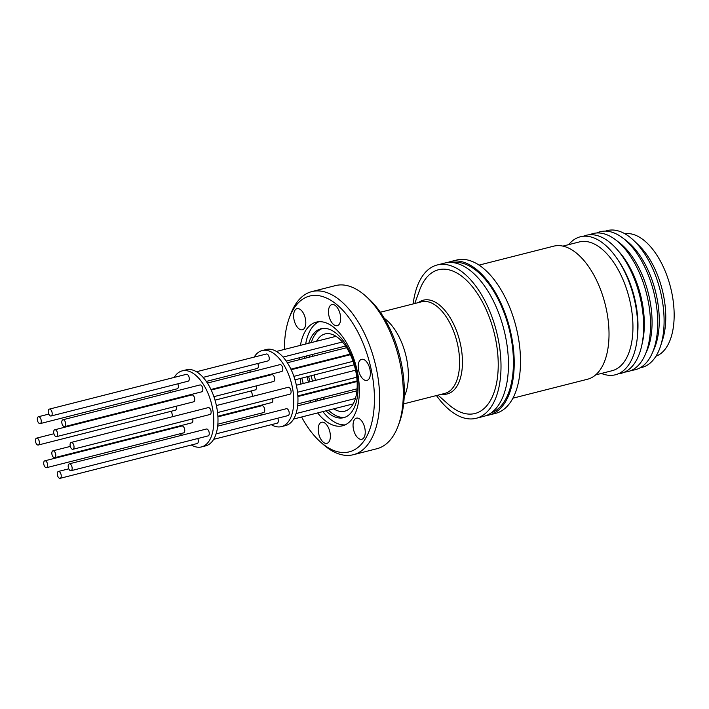 <?xml version="1.0" encoding="UTF-8"?>
<svg xmlns="http://www.w3.org/2000/svg" width="709" height="709" viewBox="0 0 709 709"><rect width="100%" height="100%" fill="white"/><g stroke="black" fill="none" stroke-linecap="round" stroke-linejoin="round"><path stroke-width="1.06" d="M624.842 233.731A63.278 32.844 75.7 0 1 643.568 240.005A63.278 32.844 75.7 0 1 673.55 303.957A63.278 32.844 75.7 0 1 655.949 356.228M605.468 231.116A70.581 36.638 75.7 0 1 629.982 237.205A70.581 36.638 75.7 0 1 633.864 240.581A70.581 36.638 75.7 0 1 663.73 329.703A70.581 36.638 75.7 0 1 660.611 345.895A70.581 36.638 75.7 0 1 640.174 367.767M633.864 240.581L638.658 245.163A63.278 32.844 75.7 0 1 665.432 325.068A63.278 32.844 75.7 0 1 662.64 339.584L660.611 345.895M596.818 232.969A71.184 36.948 75.7 0 1 622.848 238.038L626.499 240.83A66.876 34.714 75.7 0 1 626.916 241.157A66.876 34.714 75.7 0 1 654.017 349.2L652.147 353.392A71.184 36.948 75.7 0 1 631.684 370.266M622.848 238.038A71.184 36.948 75.7 0 1 623.3 238.384A71.184 36.948 75.7 0 1 652.147 353.392M589.773 234.732A71.184 36.948 75.7 0 1 615.669 239.864L619.311 242.655A66.876 34.714 75.7 0 1 619.737 242.983A66.876 34.714 75.7 0 1 646.838 351.017L644.96 355.218A71.184 36.948 75.7 0 1 624.664 372.083M615.669 239.864A71.184 36.948 75.7 0 1 616.112 240.209A71.184 36.948 75.7 0 1 644.96 355.218M583.365 236.265A71.184 36.948 75.7 0 1 609.226 241.955A71.184 36.948 75.7 0 1 617.22 249.639A71.184 36.948 75.7 0 1 641.663 345.877A71.184 36.948 75.7 0 1 618.301 373.794M568.68 244.64A71.184 36.948 75.7 0 1 603.341 243.453A71.184 36.948 75.7 0 1 617.654 259.459A71.184 36.948 75.7 0 1 637.356 337.05A71.184 36.948 75.7 0 1 601.392 373.439M562.911 246.103L579.377 241.929A66.442 34.484 75.7 0 1 600.815 248.159A66.442 34.484 75.7 0 1 632.472 316.994A66.442 34.484 75.7 0 1 612.089 370.718L595.622 374.901M479.062 265.113L553.667 246.174A68.658 35.636 75.7 0 1 575.823 252.608A68.658 35.636 75.7 0 1 608.535 323.738A68.658 35.636 75.7 0 1 587.469 379.253L512.864 398.201M447.618 262.552A79.098 41.051 75.7 0 1 450.445 261.612L456.738 260.017A79.098 41.051 75.7 0 1 482.262 267.435A79.098 41.051 75.7 0 1 519.945 349.386A79.098 41.051 75.7 0 1 495.68 413.338L489.387 414.942A79.098 41.051 75.7 0 1 486.454 415.474M450.445 261.612A79.098 41.051 75.7 0 1 475.978 269.03A79.098 41.051 75.7 0 1 513.662 350.982A79.098 41.051 75.7 0 1 489.387 414.942M452.767 262.569A77.689 40.324 75.7 0 1 496.3 295.68A77.689 40.324 75.7 0 1 513.024 372.074A77.689 40.324 75.7 0 1 490.965 412.993M413.17 303.922A79.098 41.051 75.7 0 1 437.24 264.971A79.098 41.051 75.7 0 1 462.764 272.389A79.098 41.051 75.7 0 1 500.448 354.34A79.098 41.051 75.7 0 1 476.173 418.292A79.098 41.051 75.7 0 1 450.649 410.883A79.098 41.051 75.7 0 1 436.443 395.551M437.24 264.971L444.676 263.074A79.098 41.051 75.7 0 1 470.209 270.492A79.098 41.051 75.7 0 1 507.892 352.444A79.098 41.051 75.7 0 1 483.618 416.405L476.173 418.292M414.756 303.514L419.551 290.282A74.153 38.49 75.7 0 1 462.383 276.714A74.153 38.49 75.7 0 1 497.842 373.891A74.153 38.49 75.7 0 1 451.03 406.549A74.153 38.49 75.7 0 1 448.558 404.484L438.02 395.143M384.305 318.341A47.335 24.567 75.7 0 1 385.474 319.21A47.335 24.567 75.7 0 1 404.201 396.65M359.977 419.17A10.883 5.645 75.7 0 1 365.162 430.443A10.883 5.645 75.7 0 1 361.82 439.243A10.883 5.645 75.7 0 1 358.302 438.224A10.883 5.645 75.7 0 1 353.117 426.942A10.883 5.645 75.7 0 1 356.459 418.142A10.883 5.645 75.7 0 1 359.977 419.17M365.117 360.332A10.883 5.645 75.7 0 1 370.302 371.613A10.883 5.645 75.7 0 1 366.97 380.414A10.883 5.645 75.7 0 1 363.451 379.386A10.883 5.645 75.7 0 1 358.267 368.113A10.883 5.645 75.7 0 1 361.608 359.312A10.883 5.645 75.7 0 1 365.117 360.332M335.41 305.597A10.883 5.645 75.7 0 1 340.595 316.879A10.883 5.645 75.7 0 1 337.254 325.679A10.883 5.645 75.7 0 1 333.735 324.651A10.883 5.645 75.7 0 1 328.551 313.378A10.883 5.645 75.7 0 1 331.892 304.578A10.883 5.645 75.7 0 1 335.41 305.597M300.545 309.691A10.883 5.645 75.7 0 1 305.73 320.973A10.883 5.645 75.7 0 1 302.388 329.774A10.883 5.645 75.7 0 1 298.879 328.754A10.883 5.645 75.7 0 1 293.694 317.472A10.883 5.645 75.7 0 1 297.036 308.672A10.883 5.645 75.7 0 1 300.545 309.691M294.882 368.157A10.883 5.645 75.7 0 1 295.396 368.529A10.883 5.645 75.7 0 1 295.52 368.627M300.412 378.446A10.883 5.645 75.7 0 1 300.403 384.207M325.112 423.264A10.883 5.645 75.7 0 1 330.297 434.537A10.883 5.645 75.7 0 1 326.955 443.338A10.883 5.645 75.7 0 1 323.446 442.319A10.883 5.645 75.7 0 1 318.261 431.045A10.883 5.645 75.7 0 1 321.602 422.245A10.883 5.645 75.7 0 1 325.112 423.264M284.415 349.422A80.365 41.707 75.7 0 1 284.841 338.999A80.365 41.707 75.7 0 1 289.157 318.306L290.398 314.885A84.158 43.683 75.7 0 1 311.854 291.594L335.446 285.603A84.158 43.683 75.7 0 1 362.609 293.491A84.158 43.683 75.7 0 1 365.41 295.83A84.158 43.683 75.7 0 1 402.854 403.784A84.158 43.683 75.7 0 1 398.325 425.444A84.158 43.683 75.7 0 1 376.878 448.735L353.286 454.726A84.158 43.683 75.7 0 1 323.322 444.499L320.592 442.079A80.365 41.707 75.7 0 1 301.582 416.998M311.854 291.594A84.158 43.683 75.7 0 1 360.207 325.334A84.158 43.683 75.7 0 1 379.262 409.775A84.158 43.683 75.7 0 1 353.286 454.726M289.157 318.306A80.365 41.707 75.7 0 1 342.731 310.205A80.365 41.707 75.7 0 1 374.006 408.925A80.365 41.707 75.7 0 1 320.592 442.079M322.843 411.601A53.467 27.748 -104.3 0 0 330.554 419.444A53.467 27.748 -104.3 0 0 345.141 424.877M299.482 357.753A53.467 27.748 -104.3 0 0 299.508 359.667M300.004 366.854A53.467 27.748 -104.3 0 0 300.075 367.466M301.874 378.074A53.467 27.748 -104.3 0 0 303.248 383.489M306.731 393.672A53.467 27.748 -104.3 0 0 306.962 394.239M309.957 400.789A53.467 27.748 -104.3 0 0 310.843 402.49M317.614 412.93A53.467 27.748 -104.3 0 0 342.589 425.781A53.467 27.748 -104.3 0 0 359.091 397.217A53.467 27.748 -104.3 0 0 346.985 343.573A53.467 27.748 -104.3 0 0 316.267 322.134A53.467 27.748 -104.3 0 0 300.448 345.345M304.702 356.423A53.467 27.748 -104.3 0 0 304.737 358.346M305.233 365.534A53.467 27.748 -104.3 0 0 305.295 366.136M307.103 376.745A53.467 27.748 -104.3 0 0 308.477 382.16M311.951 392.343A53.467 27.748 -104.3 0 0 312.182 392.91M315.177 399.459A53.467 27.748 -104.3 0 0 316.072 401.17M308.778 343.227A45.872 23.814 75.7 0 1 321.071 328.746A45.872 23.814 75.7 0 1 335.871 333.053A45.872 23.814 75.7 0 1 357.815 393.176A45.872 23.814 75.7 0 1 343.652 417.681A45.872 23.814 75.7 0 1 328.843 413.374A45.872 23.814 75.7 0 1 325.945 410.812M318.935 321.718A53.467 27.748 -104.3 0 0 305.676 344.016M318.102 400.647A45.872 23.814 75.7 0 1 317.118 398.972M313.883 392.476A45.872 23.814 75.7 0 1 313.635 391.917M310.01 381.77A45.872 23.814 75.7 0 1 308.637 376.355M306.979 365.711A45.872 23.814 75.7 0 1 306.926 365.1M306.678 357.85A45.872 23.814 75.7 0 1 306.731 355.909M309.248 355.271A45.872 23.814 -104.3 0 0 309.195 357.212M309.443 364.461A45.872 23.814 -104.3 0 0 309.496 365.073M311.154 375.717A45.872 23.814 -104.3 0 0 312.527 381.132M316.152 391.279A45.872 23.814 -104.3 0 0 316.4 391.838M319.635 398.334A45.872 23.814 -104.3 0 0 320.619 400.009M328.462 410.174A45.872 23.814 -104.3 0 0 344.893 417.291M333.735 408.836A39.864 20.694 -104.3 0 0 344.689 411.211A39.864 20.694 -104.3 0 0 356.919 378.978A39.864 20.694 -104.3 0 0 337.927 337.67A39.864 20.694 -104.3 0 0 325.068 333.939A39.864 20.694 -104.3 0 0 316.568 341.251M254.159 357.106A39.234 20.366 75.7 0 1 262.135 350.574L266.327 349.502A39.234 20.366 75.7 0 1 278.992 353.188A39.234 20.366 75.7 0 1 297.683 393.832A39.234 20.366 75.7 0 1 285.647 425.56L281.455 426.623A39.234 20.366 75.7 0 1 271.325 424.682M261.515 415.022A39.234 20.366 75.7 0 1 260.416 413.374M256.862 406.966A39.234 20.366 75.7 0 1 256.596 406.408M252.794 396.304A39.234 20.366 75.7 0 1 251.42 390.889M249.94 380.201A39.234 20.366 75.7 0 1 249.905 379.581M249.967 372.252A39.234 20.366 75.7 0 1 250.153 370.275M262.135 350.574A39.234 20.366 75.7 0 1 274.8 354.252A39.234 20.366 75.7 0 1 293.491 394.895A39.234 20.366 75.7 0 1 281.455 426.623M213.914 396.659L273.585 381.504A3.545 1.843 -104.3 0 0 274.675 378.641A3.545 1.843 -104.3 0 0 272.983 374.964A3.545 1.843 -104.3 0 0 271.839 374.636L211.22 390.03M216.068 433.881L288.111 415.58A3.545 1.843 -104.3 0 0 289.201 413.684A3.545 1.843 -104.3 0 0 288.403 410.13A3.545 1.843 -104.3 0 0 286.365 408.712L217.663 426.162M217.557 412.567L289.981 394.169A3.545 1.843 -104.3 0 0 291.08 392.272A3.545 1.843 -104.3 0 0 290.273 388.718A3.545 1.843 -104.3 0 0 288.235 387.3L216.396 405.548M210.963 389.471L281.712 371.507A3.545 1.843 -104.3 0 0 282.802 368.636A3.545 1.843 -104.3 0 0 281.11 364.967A3.545 1.843 -104.3 0 0 279.966 364.639L207.409 383.064M203.12 377.374L268.144 360.863A3.545 1.843 -104.3 0 0 269.234 358.001A3.545 1.843 -104.3 0 0 267.541 354.323A3.545 1.843 -104.3 0 0 266.398 353.995L196.49 371.746M206.301 381.415L257.225 368.476A3.545 1.843 -104.3 0 0 258.315 366.588A3.545 1.843 -104.3 0 0 257.757 363.504M215.022 400.133L255.355 389.888A3.545 1.843 -104.3 0 0 256.445 388A3.545 1.843 -104.3 0 0 256.233 385.909M217.849 424.186L263.624 412.558A3.545 1.843 -104.3 0 0 264.705 409.687A3.545 1.843 -104.3 0 0 263.021 406.018A3.545 1.843 -104.3 0 0 261.878 405.69L217.911 416.857M174.201 377.41A39.234 20.366 75.7 0 1 182.169 370.878L186.37 369.814A39.234 20.366 75.7 0 1 199.025 373.492A39.234 20.366 75.7 0 1 217.716 414.145A39.234 20.366 75.7 0 1 205.681 445.864L201.489 446.927A39.234 20.366 75.7 0 1 191.359 444.995M181.557 435.335A39.234 20.366 75.7 0 1 180.449 433.678M176.895 427.27A39.234 20.366 75.7 0 1 176.63 426.712M172.828 416.608A39.234 20.366 75.7 0 1 171.454 411.202M169.974 400.505A39.234 20.366 75.7 0 1 169.938 399.894M170.009 392.564A39.234 20.366 75.7 0 1 170.187 390.588M182.169 370.878A39.234 20.366 75.7 0 1 194.833 374.556A39.234 20.366 75.7 0 1 213.524 415.208A39.234 20.366 75.7 0 1 201.489 446.927M56.525 436.638L193.619 401.817A3.545 1.843 -104.3 0 0 194.709 398.945A3.545 1.843 -104.3 0 0 193.025 395.276A3.545 1.843 -104.3 0 0 191.882 394.948L54.779 429.769A3.545 1.843 75.7 0 1 55.922 430.097A3.545 1.843 75.7 0 1 57.615 433.766A3.545 1.843 75.7 0 1 56.525 436.638A3.545 1.843 75.7 0 1 55.382 436.301A3.545 1.843 75.7 0 1 53.689 432.632A3.545 1.843 75.7 0 1 54.779 429.769M53.538 457.349A3.545 1.843 75.7 0 1 51.854 453.68A3.545 1.843 75.7 0 1 52.936 450.818A3.545 1.843 75.7 0 1 54.079 451.146A3.545 1.843 75.7 0 1 55.772 454.824A3.545 1.843 75.7 0 1 54.682 457.686A3.545 1.843 75.7 0 1 53.538 457.349M58.98 477.99A3.545 1.843 75.7 0 1 57.296 474.321A3.545 1.843 75.7 0 1 58.386 471.458A3.545 1.843 75.7 0 1 59.529 471.786A3.545 1.843 75.7 0 1 61.213 475.464A3.545 1.843 75.7 0 1 60.123 478.327A3.545 1.843 75.7 0 1 58.98 477.99M71.051 470.705L208.145 435.893A3.545 1.843 -104.3 0 0 209.235 433.997A3.545 1.843 -104.3 0 0 208.437 430.443A3.545 1.843 -104.3 0 0 206.399 429.025L69.305 463.837A3.545 1.843 75.7 0 1 71.334 465.264A3.545 1.843 75.7 0 1 72.141 468.817A3.545 1.843 75.7 0 1 71.051 470.705A3.545 1.843 75.7 0 1 69.012 469.287A3.545 1.843 75.7 0 1 68.206 465.733A3.545 1.843 75.7 0 1 69.305 463.837M72.921 449.293L210.015 414.481A3.545 1.843 -104.3 0 0 211.114 412.585A3.545 1.843 -104.3 0 0 210.307 409.031A3.545 1.843 -104.3 0 0 208.278 407.613L71.175 442.425A3.545 1.843 75.7 0 1 73.213 443.852A3.545 1.843 75.7 0 1 74.011 447.406A3.545 1.843 75.7 0 1 72.921 449.293A3.545 1.843 75.7 0 1 70.882 447.875A3.545 1.843 75.7 0 1 70.085 444.321A3.545 1.843 75.7 0 1 71.175 442.425M64.652 426.632L201.746 391.811A3.545 1.843 -104.3 0 0 202.836 388.949A3.545 1.843 -104.3 0 0 201.143 385.279A3.545 1.843 -104.3 0 0 200 384.943L62.906 419.763A3.545 1.843 75.7 0 1 64.049 420.1A3.545 1.843 75.7 0 1 65.733 423.769A3.545 1.843 75.7 0 1 64.652 426.632A3.545 1.843 75.7 0 1 63.509 426.304A3.545 1.843 75.7 0 1 61.816 422.626A3.545 1.843 75.7 0 1 62.906 419.763M51.083 415.997L188.177 381.176A3.545 1.843 -104.3 0 0 189.268 378.305A3.545 1.843 -104.3 0 0 187.575 374.636A3.545 1.843 -104.3 0 0 186.432 374.308L49.338 409.12A3.545 1.843 75.7 0 1 50.481 409.456A3.545 1.843 75.7 0 1 52.165 413.125A3.545 1.843 75.7 0 1 51.083 415.997A3.545 1.843 75.7 0 1 49.94 415.66A3.545 1.843 75.7 0 1 48.247 411.991A3.545 1.843 75.7 0 1 49.338 409.12M40.165 423.61A3.545 1.843 75.7 0 1 38.126 422.192A3.545 1.843 75.7 0 1 37.32 418.629A3.545 1.843 75.7 0 1 38.419 416.741A3.545 1.843 75.7 0 1 40.448 418.159A3.545 1.843 75.7 0 1 41.255 421.713A3.545 1.843 75.7 0 1 40.165 423.61L177.259 388.789A3.545 1.843 -104.3 0 0 178.358 386.892A3.545 1.843 -104.3 0 0 177.791 383.808M38.286 445.022A3.545 1.843 75.7 0 1 36.256 443.604A3.545 1.843 75.7 0 1 35.45 440.041A3.545 1.843 75.7 0 1 36.54 438.153A3.545 1.843 75.7 0 1 38.578 439.571A3.545 1.843 75.7 0 1 39.385 443.125A3.545 1.843 75.7 0 1 38.286 445.022L175.389 410.201A3.545 1.843 -104.3 0 0 176.479 408.304A3.545 1.843 -104.3 0 0 176.275 406.222M46.555 467.683L183.658 432.862A3.545 1.843 -104.3 0 0 184.748 430A3.545 1.843 -104.3 0 0 183.055 426.331A3.545 1.843 -104.3 0 0 181.912 425.994L44.818 460.815A3.545 1.843 75.7 0 1 45.961 461.151A3.545 1.843 75.7 0 1 47.645 464.82A3.545 1.843 75.7 0 1 46.555 467.683A3.545 1.843 75.7 0 1 45.411 467.355A3.545 1.843 75.7 0 1 43.728 463.686A3.545 1.843 75.7 0 1 44.818 460.815M617.22 249.639L619.657 252.439A66.442 34.484 75.7 0 1 642.469 342.261L641.663 345.877M617.654 259.459L619.223 261.807A66.442 34.484 75.7 0 1 637.613 334.231L637.356 337.05M398.325 425.444L399.575 422.023A80.365 41.707 -104.3 0 0 368.139 298.25L365.41 295.83M322.347 328.497A45.872 23.814 -104.3 0 0 311.295 342.589M312.846 354.358A39.864 20.694 -104.3 0 0 312.678 356.326M312.642 363.646A39.864 20.694 -104.3 0 0 312.687 364.266M314.184 374.946A39.864 20.694 -104.3 0 0 315.558 380.361M319.342 390.464A39.864 20.694 -104.3 0 0 319.599 391.022M323.118 397.448A39.864 20.694 -104.3 0 0 324.208 399.096M217.876 416.236L271.742 402.552A3.545 1.843 -104.3 0 0 272.628 398.573M213.657 439.332L277.192 423.193A3.545 1.843 -104.3 0 0 277.724 418.221M54.682 457.686L191.785 422.865A3.545 1.843 -104.3 0 0 192.671 418.886M60.123 478.327L197.226 443.506A3.545 1.843 -104.3 0 0 197.758 438.525M418.532 302.557A48.38 25.107 75.7 0 1 439.066 304.702A48.38 25.107 75.7 0 1 462.419 359.782A48.38 25.107 75.7 0 1 441.804 394.186M403.634 403.882L444.765 393.433A47.273 24.531 -104.3 0 0 459.272 355.209A47.273 24.531 -104.3 0 0 436.753 306.235A47.273 24.531 -104.3 0 0 421.5 301.804L380.361 312.252M346.639 347.702L287.367 362.751M356.911 390.792L297.629 405.849M357.106 381.504L297.877 396.544M355.572 370.195L296.362 385.235M336.022 336.314L276.457 351.442M350.414 354.677L291.186 369.726M70.288 446.413L52.936 450.818M68.773 468.817L58.386 471.458M48.806 414.1L38.419 416.741M53.893 433.748L36.54 438.153M345.549 346.045L286.268 361.103M350.157 354.119L290.92 369.167M355.413 398.485L296.034 413.569M357.079 388.824L297.815 403.873M353.188 403.9L293.623 419.028M356.742 377.215L297.523 392.254M342.42 341.995L283.086 357.07M354.199 364.789L294.988 379.829M357.07 380.884L297.842 395.923M353.082 361.315L293.872 376.355"/></g></svg>
